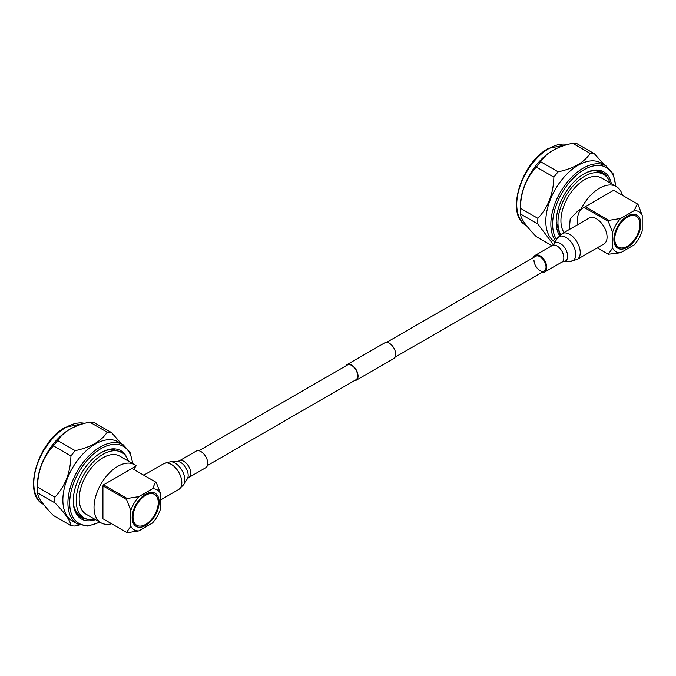 <?xml version="1.0" encoding="UTF-8"?>
<svg xmlns="http://www.w3.org/2000/svg" width="676" height="676" viewBox="0 0 676 676"><rect width="100%" height="100%" fill="white"/><g stroke="black" fill="none" stroke-linecap="round" stroke-linejoin="round"><path stroke-width="1.01" d="M354.385 380.673A9.058 5.231 -120 0 0 356.176 380.25A9.058 5.231 -120 0 0 357.57 372.991A9.058 5.231 -120 0 0 351.655 365.006A9.058 5.231 -120 0 0 347.126 364.558A9.058 5.231 -120 0 0 345.858 365.902M356.176 380.25L393.855 358.5A9.058 5.231 -120 0 0 395.24 351.241A9.058 5.231 -120 0 0 389.325 343.256A9.058 5.231 -120 0 0 384.796 342.808L347.126 364.558M207.422 465.519L355.914 379.785A8.526 4.918 -120 0 0 357.224 372.958A8.526 4.918 -120 0 0 351.655 365.446A8.526 4.918 -120 0 0 347.388 365.023L198.896 450.748M533.981 260.175A8.526 4.918 -120 0 0 537.707 268.752A8.526 4.918 -120 0 0 544.273 271.034A8.526 4.918 -120 0 0 546.039 267.138A8.526 4.918 -120 0 0 542.321 258.553A8.526 4.918 -120 0 0 535.747 256.272L386.587 342.386M542.076 272.301A9.591 5.535 -120 0 0 544.805 271.963A9.591 5.535 -120 0 0 546.791 267.569A9.591 5.535 -120 0 0 542.608 257.919A9.591 5.535 -120 0 0 535.215 255.351A9.591 5.535 -120 0 0 533.55 257.539M577.152 259.432L603.981 243.951A14.914 8.611 -120 0 0 607.065 237.115A14.914 8.611 -120 0 0 600.558 222.108A14.914 8.611 -120 0 0 589.058 218.111L562.238 233.6L557.269 238.408A13.85 7.994 -120 0 1 568.288 239.076A13.85 7.994 -120 0 1 575.724 254.345A13.85 7.994 -120 0 1 570.51 261.333L577.152 259.432A14.914 8.611 -120 0 0 580.245 252.604A14.914 8.611 -120 0 0 573.73 237.597A14.914 8.611 -120 0 0 562.238 233.6M556.196 221.779L560.007 235.189M560.75 234.58A37.755 21.801 -60 0 1 584.655 176.225A37.755 21.801 -60 0 1 603.533 174.357A37.755 21.801 -60 0 1 610.082 182.985M593.858 170.715A37.755 21.801 -60 0 1 600.271 172.473L603.533 174.357M601.361 171.966A38.177 22.038 -60 0 1 604.445 174.94M637.358 203.915L634.164 210.667A23.069 13.317 -60 0 1 642.2 215.306L637.958 204.262L613.723 190.269L585.247 206.712L608.882 220.359L608.29 221.382L584.072 207.405M608.29 254.269L620.568 252.765A23.069 13.317 -60 0 1 612.54 248.126L608.29 254.269L597.195 247.864M585.239 206.729L578.352 210.515L570.223 218.694L569.293 229.527M627.37 216.134A19.089 11.019 -60 0 1 640.865 223.925A19.089 11.019 -60 0 1 627.37 247.298A19.089 11.019 -60 0 1 613.876 239.507A19.089 11.019 -60 0 1 627.37 216.134L627.37 216.134M636.285 216.278A17.829 10.292 -60 0 1 639.014 230.558A17.829 10.292 -60 0 1 627.37 246.275A17.829 10.292 -60 0 1 618.455 247.154A17.829 10.292 -60 0 1 615.718 232.865A17.829 10.292 -60 0 1 627.37 217.157A17.829 10.292 -60 0 1 636.285 216.278L635.389 215.762A17.829 10.292 120 0 0 626.914 216.396M608.882 220.359L620.568 218.509A23.069 13.317 -60 0 0 612.54 232.426L608.29 221.382M642.2 215.306L642.2 230.998A23.069 13.317 -60 0 1 634.164 244.915L620.568 252.765M581.698 208.774A26.846 15.497 -120 0 0 577.895 224.559M564.054 232.552A33.563 19.376 -60 0 1 584.655 179.655A33.563 19.376 -60 0 1 601.437 177.991L616.267 186.551A33.563 19.376 -60 0 1 622.402 195.279M580.954 209.205A33.563 19.376 -60 0 1 599.485 188.215A33.563 19.376 -60 0 1 616.267 186.551M634.164 210.667L620.568 218.509M612.54 232.426L612.54 248.126M613.876 238.983A17.829 10.292 120 0 0 617.568 246.639L618.455 247.154M559.593 235.569A39.436 22.764 -60 0 1 556.187 222.117A39.436 22.764 -60 0 1 584.072 173.825L584.072 173.825A39.436 22.764 -60 0 1 611.374 183.728M555.013 242.033A45.723 26.398 -60 0 1 548.346 205.31A45.723 26.398 -60 0 1 578.141 165.257A45.723 26.398 -60 0 1 601.006 162.992L606.042 165.907A45.723 26.398 -60 0 0 583.185 168.172A45.723 26.398 -60 0 0 554.954 203.603A45.723 26.398 -60 0 0 555.664 240.986M604.378 164.944L594.398 153.756L576.898 143.65A51.384 29.668 -60 0 0 572.623 143.27L590.131 153.376A51.384 29.668 -60 0 1 594.398 153.756M590.131 153.376C587.36 157.719 583.261 161.513 577.845 164.741C572.226 167.876 565.66 170.242 558.148 171.839L540.648 161.733C543.403 157.398 547.501 153.604 552.926 150.359C558.528 147.233 565.094 144.867 572.623 143.27M551.937 245.692L536.372 236.701C526.19 226.333 520.858 218.754 520.385 213.954A51.384 29.668 -60 0 1 520.3 211.157L520.3 206.535A45.723 26.398 -60 0 1 552.63 150.528L552.926 150.359M520.3 211.157A51.384 29.668 -60 0 1 520.385 208.259C520.824 191.756 526.156 178.016 536.372 167.048A51.384 29.668 -60 0 1 540.648 161.733M536.372 167.048L553.872 177.146A51.384 29.668 -60 0 1 558.148 171.839M520.385 213.954L537.885 224.06A51.384 29.668 -60 0 1 537.885 218.365L520.385 208.259M553.872 177.146C553.433 193.657 548.101 207.397 537.885 218.365M537.885 224.06L553.365 244.602M583.625 174.087A38.177 22.038 -60 0 1 602.274 172.448A38.177 22.038 -60 0 1 607.462 177.864M94.792 519.236A37.755 21.801 -60 0 1 84.052 517.875A37.755 21.801 -60 0 1 78.264 487.616A37.755 21.801 -60 0 1 102.929 454.348A37.755 21.801 -60 0 1 121.807 452.481L113.686 449.54A38.177 22.038 -60 0 0 100.682 452.903M121.807 452.481A37.755 21.801 -60 0 1 128.356 461.108M84.052 517.875L80.79 515.991A37.755 21.801 -60 0 1 73.811 505.918M84.297 518.01A38.177 22.038 -60 0 1 80.292 516.836M103.521 519.083L127.156 532.73L138.842 530.888A23.069 13.317 -60 0 1 130.814 526.249L126.564 532.392M102.929 485.858L103.521 484.836L127.156 498.482L126.564 499.505L102.929 485.858L102.929 518.745M155.632 482.039L152.438 488.79A23.069 13.317 -60 0 1 160.474 493.429L156.232 482.385L131.997 468.392L103.521 484.836M145.644 525.421A19.089 11.019 -60 0 1 132.15 517.63A19.089 11.019 -60 0 1 145.644 494.249L145.644 494.249A19.089 11.019 -60 0 1 159.139 502.048A19.089 11.019 -60 0 1 145.644 525.421M132.15 517.106A17.829 10.292 120 0 0 135.842 524.762L136.729 525.277A17.829 10.292 -60 0 1 133.992 510.988A17.829 10.292 -60 0 1 145.644 495.28A17.829 10.292 -60 0 1 154.559 494.393A17.829 10.292 -60 0 1 157.288 508.682A17.829 10.292 -60 0 1 145.644 524.39A17.829 10.292 -60 0 1 136.729 525.277M160.474 493.429L160.474 509.121A23.069 13.317 -60 0 1 152.438 523.038L138.842 530.888M127.156 498.482L138.842 496.632A23.069 13.317 -60 0 0 130.814 510.549L126.564 499.505M111.608 523.756A33.563 19.376 -60 0 1 100.977 522.802A33.563 19.376 -60 0 1 95.831 495.914A33.563 19.376 -60 0 1 117.759 466.339A33.563 19.376 -60 0 1 134.541 464.674A33.563 19.376 -60 0 1 136.29 465.925L132.006 468.4M134.583 469.888L135.352 466.465M100.977 522.802L86.148 514.242A33.563 19.376 -60 0 1 81.002 487.345A33.563 19.376 -60 0 1 102.929 457.77A33.563 19.376 -60 0 1 119.711 456.114L134.541 464.674M152.438 488.79L138.842 496.632M130.814 510.549L130.814 526.249M154.559 494.393L153.663 493.886A17.829 10.292 120 0 0 145.188 494.519M95.485 519.633A39.436 22.764 -60 0 1 73.253 500.941A39.436 22.764 -60 0 1 101.138 452.641L101.138 452.641A39.436 22.764 -60 0 1 127.139 458.218M77.385 523.925L72.34 521.019A45.723 26.398 -60 0 1 65.327 484.371A45.723 26.398 -60 0 1 95.206 444.081A45.723 26.398 -60 0 1 118.063 441.817L123.108 444.723A45.723 26.398 -60 0 0 100.242 446.988A45.723 26.398 -60 0 0 70.372 487.286A45.723 26.398 -60 0 0 77.385 523.925L87.863 526.114L99.98 522.227M37.442 492.779L54.942 502.885C65.133 513.253 70.465 520.833 70.938 525.632L53.438 515.526C43.247 505.158 37.915 497.57 37.442 492.779A51.384 29.668 -60 0 1 37.357 489.982L37.357 485.351A45.723 26.398 -60 0 1 69.696 429.353L69.991 429.184C75.611 426.049 82.176 423.683 89.688 422.086A51.384 29.668 -60 0 1 93.956 422.475L111.464 432.572A51.384 29.668 -60 0 0 107.188 432.192C104.425 436.535 100.335 440.321 94.902 443.566C89.308 446.692 82.734 449.058 75.205 450.655L57.705 440.558C60.477 436.206 64.566 432.412 69.991 429.184M37.357 489.982A51.384 29.668 -60 0 1 37.442 487.083C37.881 470.572 43.213 456.841 53.438 445.864L70.938 455.97A51.384 29.668 -60 0 1 75.205 450.655M70.938 455.97C70.498 472.482 65.166 486.213 54.942 497.19L37.442 487.083M54.942 502.885A51.384 29.668 -60 0 1 54.942 497.19M79.514 524.956L75.205 526.012A51.384 29.668 -60 0 1 70.938 525.632M53.438 445.864A51.384 29.668 -60 0 1 57.705 440.558M89.688 422.086L107.188 432.192M121.435 443.76L111.464 432.572M87.103 519.143A38.177 22.038 -60 0 1 81.154 517.385A38.177 22.038 -60 0 1 73.253 500.417M196.167 451.095A9.591 5.535 60 0 1 203.56 453.664A9.591 5.535 60 0 1 207.743 463.313A9.591 5.535 60 0 1 205.757 467.707L188.731 477.535A9.591 5.535 60 0 0 190.716 473.149A9.591 5.535 60 0 0 186.534 463.499A9.591 5.535 60 0 0 179.14 460.931L196.167 451.095M557.269 238.408L553.669 244.197A10.495 6.059 -120 0 1 562.01 244.704A10.495 6.059 -120 0 1 567.646 256.263A10.495 6.059 -120 0 1 563.691 261.561L561.832 262.127A9.591 5.535 -120 0 0 563.818 257.742A9.591 5.535 -120 0 0 559.635 248.084A9.591 5.535 -120 0 0 552.241 245.515L535.215 255.351M556.585 239.515A44.464 25.671 -60 0 1 584.072 169.71A44.464 25.671 -60 0 1 615.481 186.094M526.393 225.514L526.207 225.412A45.723 26.398 -60 0 1 519.202 188.773A45.723 26.398 -60 0 1 549.073 148.475A45.723 26.398 -60 0 1 567.595 144.512M99.583 521.999A44.464 25.671 -60 0 1 69.704 502.091A44.464 25.671 -60 0 1 101.138 448.534A44.464 25.671 -60 0 1 132.445 463.466M43.458 504.338L43.272 504.228A45.723 26.398 -60 0 1 36.259 467.589A45.723 26.398 -60 0 1 66.13 427.3A45.723 26.398 -60 0 1 84.661 423.337M143.777 475.194L163.82 463.618L170.47 461.725L177.281 461.497A10.495 6.059 60 0 1 188.165 475.355A10.495 6.059 60 0 1 187.303 478.862L188.731 477.535M170.47 461.725A13.85 7.994 60 0 1 184.844 480.019A13.85 7.994 60 0 1 183.703 484.65L178.734 489.458A14.914 8.611 60 0 0 181.827 482.63A14.914 8.611 60 0 0 175.312 467.615A14.914 8.611 60 0 0 163.82 463.618M395.114 357.148L544.273 271.034M563.691 261.561L570.51 261.333M553.669 244.197L552.241 245.515M561.832 262.127L544.805 271.963M615.87 186.322L613.174 173.884L606.042 165.907M567.663 144.495L548.439 148.416C520.875 162.755 505.031 215.314 526.207 225.412M43.272 504.228C22.097 494.139 37.941 441.58 65.504 427.232L84.728 423.32M132.876 463.711L129.978 452.176L123.108 444.723M160.474 500.003L178.734 489.458M187.303 478.862L183.703 484.65M177.281 461.497L179.14 460.931"/></g></svg>
